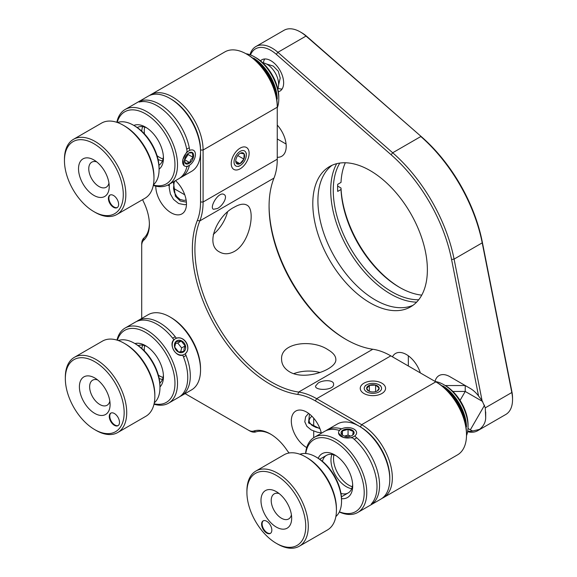 <?xml version="1.0" encoding="UTF-8"?>
<svg xmlns="http://www.w3.org/2000/svg" width="577" height="577" viewBox="0 0 577 577"><rect width="100%" height="100%" fill="white"/><g stroke="black" fill="none" stroke-linecap="round" stroke-linejoin="round"><path stroke-width="0.87" d="M175.516 180.63A21.702 12.528 60 0 1 181.971 213.865A21.702 12.528 60 0 1 171.124 212.79A21.702 12.528 60 0 1 155.776 186.147M306.719 447.586A21.702 12.528 60 0 1 306.668 447.557A21.702 12.528 60 0 1 292.489 428.43A21.702 12.528 60 0 1 295.813 411.048A21.702 12.528 60 0 1 321.367 433.248M142.656 199.606A12.658 7.306 -120 0 0 143.63 201.95A37.974 21.926 60 0 1 149.385 224.453A37.974 21.926 60 0 1 143.63 240.313A12.658 7.306 -120 0 0 141.711 245.6L141.711 318.446M185.116 393.622L248.204 430.045A12.658 7.306 -120 0 0 253.743 431.026A37.974 21.926 60 0 1 270.353 433.969A37.974 21.926 60 0 1 286.964 450.204A12.658 7.306 -120 0 0 289.2 452.988M389.778 478.549A41.594 24.01 -120 0 0 360.373 426.886L361.649 424.672L316.643 398.685A72.334 41.76 -120 0 0 298.634 392.064L297.804 394.444A110.308 63.686 60 0 1 215.192 326.135A110.308 63.686 60 0 1 197.341 220.436A70.524 40.722 -120 0 0 200.536 202.008L200.536 151.513A43.398 25.056 60 0 1 191.542 171.376L181.315 177.283A43.398 25.056 60 0 1 179.995 177.961M359.06 426.129L315.359 400.9A70.524 40.722 -120 0 0 297.804 394.444M116.828 122.302A43.398 25.056 60 0 1 125.13 109.493L148.145 96.208A43.398 25.056 60 0 1 169.847 98.357L171.124 99.093A41.594 24.01 -120 0 1 200.536 150.034A41.594 24.01 -120 0 0 170.489 98.739M141.711 245.6L141.711 244.121A14.468 8.352 60 0 1 143.904 238.077A36.171 20.88 -120 0 0 149.378 223.703M197.341 220.436L199.815 220.904A72.334 41.76 -120 0 0 203.09 202.008L203.09 150.034A43.398 25.056 -120 0 0 184.142 106.356A43.398 25.056 -120 0 0 150.698 94.729A43.398 25.056 -120 0 0 149.457 95.53M273.981 178.091L199.815 220.904A108.505 62.648 -120 0 0 217.378 324.873A108.505 62.648 -120 0 0 298.634 392.064L372.8 349.251A108.505 62.648 -120 0 1 345.796 339.326A108.505 62.648 -120 0 1 269.07 206.436A108.505 62.648 -120 0 1 273.981 178.091A72.334 41.76 -120 0 0 277.256 159.187L203.09 202.008L200.536 202.008M382.032 498.362A43.398 25.056 -120 0 0 383.352 497.691A43.398 25.056 -120 0 0 390.002 462.913A43.398 25.056 -120 0 0 361.649 424.672L435.815 381.851L390.809 355.865A72.334 41.76 -120 0 0 372.8 349.251M270.995 434.358A36.171 20.88 -120 0 0 255.813 431.906A14.468 8.352 60 0 1 249.48 430.781L248.204 430.045M217.435 208.521L213.454 209.278C208.997 207.532 218.777 190.893 224.064 194.521C228.009 196.404 223.01 205.643 217.435 208.521M169.847 98.357A43.398 25.056 60 0 1 200.536 151.513L200.536 150.034L203.09 150.034L277.256 107.214L277.256 105.735A41.594 24.01 -120 0 0 247.843 54.801L246.567 54.058A43.398 25.056 -120 0 0 224.864 51.908L150.698 94.729M346.431 339.687A110.308 63.686 60 0 1 269.077 205.708M466.504 435.008L466.504 433.529A41.594 24.01 -120 0 0 437.099 382.587A41.594 24.01 -120 0 0 437.092 382.587L435.815 381.851A43.398 25.056 -120 0 1 466.504 435.008A43.398 25.056 -120 0 1 457.518 454.871L383.352 497.691M318.172 383.005C323.459 379.616 333.946 379.897 333.607 384.26C334.105 390.658 314.826 390.809 315.525 386.071L318.172 383.005M277.256 159.187L277.256 107.214A43.398 25.056 -120 0 0 246.567 54.058M240.176 148.116L240.176 148.116A12.658 7.306 120 0 0 231.226 163.616A12.658 7.306 120 0 0 240.176 168.787A12.658 7.306 120 0 0 249.127 153.28A12.658 7.306 120 0 0 240.176 148.116M234.428 251.406C250.346 242.636 255.907 208.924 246.761 205.051C243.761 203.421 239.65 204.107 234.428 207.107C217.457 215.264 204.352 244.626 219.635 252.041C224.114 254.522 229.04 254.313 234.428 251.406M327.895 349.662C312.337 339.096 280.364 342.349 281.59 359.341C281.67 364.455 284.317 368.609 289.531 371.812C305.089 381.267 337.062 369.143 335.836 359.341C335.756 355.922 333.102 352.698 327.895 349.662M363.95 383.178A12.658 7.306 -0 0 0 363.95 393.514A12.658 7.306 -0 0 0 381.859 393.514A12.658 7.306 -0 0 0 381.851 383.178A12.658 7.306 -0 0 0 363.95 383.178M213.281 234.37A27.126 15.658 120 0 0 227.475 212.156M320.047 372.497A27.126 15.658 0 0 0 293.707 373.672M370.088 170.561A81.018 46.773 -120 0 0 329.582 166.544A81.018 46.773 -120 0 0 329.582 260.097A81.018 46.773 -120 0 0 410.6 306.87A81.018 46.773 -120 0 0 423.013 241.951A81.018 46.773 -120 0 0 370.088 170.561M420.352 372.922A21.702 12.528 -120 0 0 395.555 353.463A21.702 12.528 -120 0 0 392.454 356.817M277.256 157.283A21.702 12.528 -120 0 0 281.713 156.28A21.702 12.528 -120 0 0 277.256 125.072M467.615 431.704A32.55 18.796 -120 0 0 477.669 430.709A32.55 18.796 -120 0 0 479.494 429.389L472.707 430.99A30.74 17.75 60 0 1 467.709 431.163M472.707 430.99A21.702 12.528 60 0 1 470.342 429.836L467.99 428.48M250.497 54.938A30.74 17.75 60 0 1 276.289 54.296L391.098 154.751A118.992 68.699 60 0 1 451.567 259.491L478.564 395.995A21.702 12.528 60 0 0 470.342 388.494L449.88 376.68A21.702 12.528 -120 0 0 435.022 381.39M278.345 91.765A18.082 10.444 -120 0 0 279.903 91.13A18.082 10.444 -120 0 0 279.903 70.25A18.082 10.444 -120 0 0 261.821 59.806A18.082 10.444 -120 0 0 260.494 60.837M332.222 165.21A81.018 46.773 -120 0 0 334.696 257.14A81.018 46.773 -120 0 0 413.074 305.255M449.88 376.68L465.228 385.544L465.228 391.451L482.668 401.52M470.421 388.545L465.228 385.544L445.278 385.544L443.742 384.657A34.36 19.834 -120 0 0 435.246 381.52M451.567 259.491L454.085 259.102L482.076 400.647L478.564 395.995M477.669 430.709L505.798 414.474A32.55 18.796 -120 0 0 512.542 399.572L512.542 398.094A30.74 17.75 -120 0 0 511.849 391.43L482.257 241.777L482.213 242.859L454.085 259.102A120.802 69.745 -120 0 0 392.692 152.768L391.098 154.751M276.289 54.296L277.89 52.312L392.692 152.768L420.821 136.525A120.802 69.745 -120 0 1 482.213 242.859L511.813 392.511L485.271 407.838L485.69 417.863C485.567 422.393 483.504 426.237 479.494 429.389M482.257 241.777A118.992 68.699 -120 0 0 421.787 137.037L306.978 36.575L306.019 36.07L277.89 52.312A32.55 18.796 -120 0 0 255.863 46.542A32.55 18.796 -120 0 0 249.985 54.75M512.542 399.572A32.55 18.796 -120 0 0 511.813 392.511L511.849 391.43M485.69 411.956L485.69 417.863M482.076 400.647L485.271 407.838M306.978 36.575A30.74 17.75 -120 0 0 301.555 32.651L300.271 31.915A32.55 18.796 -120 0 1 306.019 36.07L421.787 137.037M300.271 31.915A32.55 18.796 -120 0 0 283.999 30.3L255.863 46.542M389.785 479.299L389.785 477.821A41.594 24.01 -120 0 0 360.373 426.886L359.096 426.143A43.398 25.056 60 0 1 389.785 479.299A43.398 25.056 60 0 1 380.791 499.17L357.776 512.455A43.398 25.056 60 0 1 339.326 511.987M442.847 385.919A34.36 19.834 60 0 1 466.497 426.886M325.926 430.709A43.398 25.056 60 0 1 327.166 429.901L337.394 423.994A43.398 25.056 60 0 1 359.096 426.143M466.497 435.678A34.36 19.834 -120 0 0 468.041 426.735A34.36 19.834 -120 0 0 443.742 384.657L443.742 384.657M305.558 453.5A43.398 25.056 60 0 1 314.378 437.287A43.398 25.056 60 0 1 357.776 462.343A43.398 25.056 60 0 1 357.776 512.455M327.166 429.901A43.398 25.056 60 0 1 341.613 428.87M355.129 436.414A43.398 25.056 60 0 1 373.788 502.553L371.235 504.031A43.398 25.056 -120 0 0 352.569 437.893L343.308 437.453L338.54 433.176M339.478 430.478A43.398 25.056 -120 0 0 324.606 431.38L314.378 437.287M468.041 426.735L468.041 424.968A32.189 18.587 -120 0 0 445.278 385.544M352.309 486.743A21.702 12.528 60 0 1 333.91 454.878M372.886 502.026L373.788 502.553M331.948 454.431A21.702 12.528 -120 0 0 335.453 475.232A21.702 12.528 -120 0 0 351.718 488.669M305.752 453.515A41.594 24.01 60 0 1 336.341 442.588A41.594 24.01 60 0 1 364.166 490.782A41.594 24.01 60 0 1 339.413 511.813M352.648 484.384A21.702 12.528 60 0 1 348.205 492.924A21.702 12.528 60 0 1 340.978 493.443M322.442 461.34A21.702 12.528 60 0 1 326.503 455.34A21.702 12.528 60 0 1 336.124 455.765M318.208 458.268A25.316 14.62 60 0 1 334.797 454.936A25.316 14.62 60 0 1 352.698 485.942A25.316 14.62 60 0 1 341.519 498.651M339.103 430.363A10.848 6.268 180 0 1 339.911 429.836L341.195 429.1A9.044 5.222 180 0 1 353.982 429.1A9.044 5.222 180 0 1 350.722 437.683A9.044 5.222 180 0 1 338.569 432.389A9.044 5.222 180 0 1 341.195 429.1M356.651 437.705A10.848 6.268 180 0 1 354.163 439.248M354.076 433.075A6.513 3.758 180 0 1 352.02 435.541A6.513 3.758 180 0 1 343.149 435.541A6.513 3.758 180 0 1 345.212 429.288A6.513 3.758 180 0 1 354.076 433.075M352.756 435.022L353.232 431.416L348.061 429.375L342.413 430.94L341.937 434.546L342.954 435.354M342.413 430.94L342.413 434.95M348.061 429.375L348.061 435.087L344.462 436.089M350.643 436.111L348.061 435.087M253.599 58.126A34.36 19.834 60 0 1 277.248 99.093M277.256 107.87A34.36 19.834 -120 0 0 278.792 98.948A34.36 19.834 -120 0 0 254.493 56.863A34.36 19.834 -120 0 0 245.982 53.726M125.13 109.493A43.398 25.056 60 0 1 146.825 111.642A43.398 25.056 60 0 1 175.177 149.89A43.398 25.056 60 0 1 168.527 184.669A43.398 25.056 60 0 1 153.28 185.455M189.66 149.811A43.398 25.056 60 0 0 141.711 100.578L139.158 102.057A43.398 25.056 -120 0 1 187.099 151.289L182.844 159.526L184.171 165.794M189.436 165.289A43.398 25.056 60 0 1 181.315 177.283M168.527 184.669L178.755 178.762A43.398 25.056 -120 0 0 186.977 166.327M278.792 98.948L278.792 97.174A32.189 18.587 -120 0 0 256.029 57.75L254.493 56.863M163.06 158.956A21.702 12.528 60 0 1 157.067 155.703M144.481 133.9A21.702 12.528 60 0 1 144.661 127.084M141.711 100.578L141.711 101.624M142.699 126.637A21.702 12.528 -120 0 0 141.747 131.167M158.069 159.44A21.702 12.528 -120 0 0 162.469 160.882M117.196 122.425A41.594 24.01 60 0 1 145.548 113.857A41.594 24.01 60 0 1 174.694 160.096A41.594 24.01 60 0 1 153.359 185.073M163.399 156.591A21.702 12.528 60 0 1 158.956 165.137M137.261 127.546A21.702 12.528 60 0 1 146.875 127.971M133.835 125.425A25.316 14.62 60 0 1 145.548 127.149A25.316 14.62 60 0 1 163.45 158.156A25.316 14.62 60 0 1 159.086 169.162M186.724 149.227A10.848 6.268 -60 0 1 189.299 147.842M189.025 165.534A9.044 5.222 -60 0 1 183.032 164.178A9.044 5.222 -60 0 1 184.864 154.953A9.044 5.222 -60 0 1 191.694 149.905A9.044 5.222 -60 0 1 195.415 154.463A9.044 5.222 -60 0 1 189.025 165.534L187.749 166.277A10.848 6.268 -60 0 1 186.89 166.717M192.026 160.456A6.513 3.758 -60 0 1 187.027 164.099A6.513 3.758 -60 0 1 184.424 160.615A6.513 3.758 -60 0 1 188.859 152.941A6.513 3.758 -60 0 1 193.309 153.742A6.513 3.758 -60 0 1 192.026 160.456M184.452 160.19L185.498 163.327L189.674 162.613L190.785 159.649L193.035 157.341L192.22 152.79L188.917 152.977M189.674 162.613L184.727 159.757L188.088 154.485L193.035 157.341M188.088 154.485L187.936 153.619M277.768 88.8A16.279 9.398 -120 0 0 278.439 81.811A16.279 9.398 -120 0 0 262.773 62.821M264.749 58.969A18.082 10.444 -120 0 0 263.35 62.907M277.984 88.259A18.082 10.444 -120 0 0 282.095 89.017M299.304 546.217L327.44 529.974A43.398 25.056 -120 0 0 336.427 510.104A43.398 25.056 -120 0 0 305.738 456.955A43.398 25.056 -120 0 0 284.035 454.799L255.907 471.041A43.398 25.056 60 0 1 295.301 489.895A43.398 25.056 60 0 1 305.32 539.848A43.398 25.056 60 0 1 299.304 546.217A43.398 25.056 60 0 1 277.602 544.068L276.325 543.332A41.594 24.01 60 0 1 246.913 492.39A41.594 24.01 60 0 1 282.802 479.977A41.594 24.01 60 0 1 302.889 539.286A41.594 24.01 60 0 1 276.325 543.332M246.913 492.39L246.913 490.912A43.398 25.056 60 0 1 249.891 477.41A43.398 25.056 60 0 1 255.907 471.041M336.427 510.104L336.427 508.633A41.594 24.01 -120 0 0 307.014 457.691L305.738 456.955M262.47 493.761A21.702 12.528 -120 0 0 272.95 524.702A21.702 12.528 -120 0 0 291.673 518.225A21.702 12.528 -120 0 0 276.325 491.647A21.702 12.528 -120 0 0 262.47 493.761M262.095 521.954A7.234 4.176 -120 0 0 263.768 530.277A7.234 4.176 -120 0 0 270.332 533.422A7.234 4.176 -120 0 0 270.332 525.07A7.234 4.176 -120 0 0 263.098 520.894A7.234 4.176 -120 0 0 262.095 521.954M279.145 493.58A14.468 8.352 -120 0 0 274.205 493.883A14.468 8.352 -120 0 0 272.2 496.011A14.468 8.352 -120 0 0 275.539 512.657A14.468 8.352 -120 0 0 288.673 518.947A14.468 8.352 -120 0 0 290.678 516.819A14.468 8.352 -120 0 0 291.407 514.821M263.364 520.757A7.234 4.176 -120 0 0 262.607 521.658A7.234 4.176 -120 0 0 264.129 529.773A7.234 4.176 -120 0 0 270.577 533.256M335.864 516.523A36.171 20.88 -120 0 0 341.541 501.247A36.171 20.88 -120 0 0 315.965 456.955A36.171 20.88 -120 0 0 299.903 454.229M341.541 501.247L341.541 499.769A34.36 19.834 -120 0 0 317.242 457.691L315.965 456.955M116.85 214.5L144.978 198.264A43.398 25.056 -120 0 0 153.972 178.394A43.398 25.056 -120 0 0 123.283 125.238A43.398 25.056 -120 0 0 101.581 123.089L73.452 139.331A43.398 25.056 60 0 1 109.875 154.326A43.398 25.056 60 0 1 116.85 214.5A43.398 25.056 60 0 1 95.147 212.35L93.871 211.615A41.594 24.01 60 0 1 64.458 160.673A41.594 24.01 60 0 1 107.978 156.006A41.594 24.01 60 0 1 122.367 202.513A41.594 24.01 60 0 1 93.871 211.615M64.458 160.673L64.458 159.202A43.398 25.056 60 0 1 73.452 139.331M153.972 178.394L153.972 176.915A41.594 24.01 -120 0 0 124.56 125.974L123.283 125.238M86.507 188.953A21.702 12.528 -120 0 0 109.219 186.515A21.702 12.528 -120 0 0 93.871 159.937A21.702 12.528 -120 0 0 79.006 164.683A21.702 12.528 -120 0 0 86.507 188.953M111.051 205.152A7.234 4.176 -120 0 0 117.124 207.655A7.234 4.176 -120 0 0 117.124 199.296A7.234 4.176 -120 0 0 109.89 195.12A7.234 4.176 -120 0 0 111.051 205.152M96.691 161.863A14.468 8.352 -120 0 0 91.75 162.173A14.468 8.352 -120 0 0 94.08 182.231A14.468 8.352 -120 0 0 106.218 187.229A14.468 8.352 -120 0 0 108.952 183.111M110.149 194.99A7.234 4.176 -120 0 0 111.563 204.857A7.234 4.176 -120 0 0 117.369 207.489M153.41 184.806A36.171 20.88 -120 0 0 159.086 169.537A36.171 20.88 -120 0 0 133.511 125.238A36.171 20.88 -120 0 0 117.448 122.519M159.086 169.537L159.086 168.058A34.36 19.834 -120 0 0 134.787 125.974L133.511 125.238M381.563 387.968A8.677 5.013 180 0 1 369.886 393.045A8.677 5.013 180 0 1 366.763 384.801A8.677 5.013 180 0 1 379.039 384.801A8.677 5.013 180 0 1 381.563 387.968M376.435 391.336A6.268 3.613 0 0 0 377.336 390.903A6.268 3.613 0 0 0 379.154 388.076A6.268 3.613 0 0 0 375.62 385.09A6.268 3.613 0 0 0 369.374 385.357A6.268 3.613 0 0 0 366.655 388.617A6.268 3.613 0 0 0 368.472 390.903A6.268 3.613 0 0 0 370.189 391.603A6.268 3.613 0 0 0 376.435 391.336M377.459 390.744L379.154 388.076L375.62 385.09L369.374 385.357L366.655 388.617L368.782 391.069M375.62 391.603L375.62 385.09M369.374 391.336L369.374 385.357M245.312 159.36A8.677 5.013 -60 0 1 240.176 165.541A8.677 5.013 -60 0 1 234.038 161.993A8.677 5.013 -60 0 1 240.176 151.362A8.677 5.013 -60 0 1 246.314 154.91A8.677 5.013 -60 0 1 245.312 159.36M240.414 153.201L244.129 153.857L243.883 159.108L239.931 163.702A6.268 3.613 120 0 0 243.883 159.108A6.268 3.613 120 0 0 244.129 153.857A6.268 3.613 120 0 0 240.414 153.201A6.268 3.613 120 0 0 240.176 153.338A6.268 3.613 120 0 0 236.462 157.795A6.268 3.613 120 0 0 235.741 161.005A6.268 3.613 120 0 0 236.224 163.039A6.268 3.613 120 0 0 239.931 163.702L236.224 163.039L235.834 161.401M243.883 159.108L237.753 155.566M239.931 163.702L235.82 161.329M336.687 163.68A84.631 48.865 -120 0 0 330.708 190.345A84.631 48.865 -120 0 0 416.63 302.146M339.803 163.075A82.821 47.819 -120 0 0 333.261 190.345A82.821 47.819 -120 0 0 418.714 299.759M345.327 162.757A82.821 47.819 -120 0 0 341.014 182.419L337.689 184.337A82.821 47.819 -120 0 0 337.689 191.427L341.014 189.508A82.821 47.819 -120 0 0 399.5 287.353A82.821 47.819 -120 0 0 421.751 295.128M337.632 186.075L341.014 188.03L341.014 189.508M341.014 188.03A84.631 48.865 -120 0 0 400.135 287.714M117.73 432.526L145.858 416.284A43.398 25.056 -120 0 0 154.845 396.413A43.398 25.056 -120 0 0 124.156 343.257A43.398 25.056 -120 0 0 102.461 341.108L74.325 357.351A43.398 25.056 60 0 1 110.748 372.345A43.398 25.056 60 0 1 117.73 432.526A43.398 25.056 60 0 1 96.027 430.377L94.751 429.634A41.594 24.01 60 0 1 65.338 378.7A41.594 24.01 60 0 1 108.858 374.026A41.594 24.01 60 0 1 123.24 420.539A41.594 24.01 60 0 1 94.751 429.634M65.338 378.7L65.338 377.221A43.398 25.056 60 0 1 74.325 357.351M154.845 396.413L154.845 394.935A41.594 24.01 -120 0 0 125.44 344L124.156 343.257M87.387 406.973A21.702 12.528 -120 0 0 110.092 404.535A21.702 12.528 -120 0 0 94.751 377.957A21.702 12.528 -120 0 0 79.878 382.71A21.702 12.528 -120 0 0 87.387 406.973M111.931 423.172A7.234 4.176 -120 0 0 117.996 425.675A7.234 4.176 -120 0 0 117.996 417.322A7.234 4.176 -120 0 0 110.762 413.146A7.234 4.176 -120 0 0 111.931 423.172M97.563 379.89A14.468 8.352 -120 0 0 92.63 380.193A14.468 8.352 -120 0 0 94.953 400.25A14.468 8.352 -120 0 0 107.098 405.249A14.468 8.352 -120 0 0 109.832 401.13M111.029 413.009A7.234 4.176 -120 0 0 112.443 422.876A7.234 4.176 -120 0 0 118.249 425.509M154.29 402.825A36.171 20.88 -120 0 0 159.966 387.556A36.171 20.88 -120 0 0 134.391 343.257A36.171 20.88 -120 0 0 118.328 340.538M159.966 387.556L159.966 386.078A34.36 19.834 -120 0 0 135.667 344L134.391 343.257M200.536 370.037L200.536 368.559A41.594 24.01 -120 0 0 171.124 317.624L169.847 316.881A43.398 25.056 60 0 1 200.536 370.037A43.398 25.056 60 0 1 191.542 389.908A43.398 25.056 60 0 1 191.535 389.908L181.315 395.815A43.398 25.056 60 0 1 179.995 396.486M136.67 321.447A43.398 25.056 60 0 1 137.917 320.639L148.145 314.732A43.398 25.056 60 0 1 169.847 316.881M116.987 340.098A43.398 25.056 60 0 1 125.13 328.024A43.398 25.056 60 0 1 125.137 328.017A43.398 25.056 60 0 1 168.534 353.088A43.398 25.056 60 0 1 168.527 403.193A43.398 25.056 60 0 1 154.001 404.203M137.917 320.639A43.398 25.056 60 0 1 176.367 338.209M176.439 338.302C184.294 335.316 191.809 348.32 185.296 353.643M185.34 353.751A43.398 25.056 60 0 1 181.315 395.815M168.527 403.193L178.755 397.286A43.398 25.056 -120 0 0 182.736 355.122C175.935 357.495 168.434 344.469 173.879 339.774A43.398 25.056 -120 0 0 135.357 322.117L125.13 328.024M163.06 377.481A21.702 12.528 60 0 1 158.372 375.165M144.322 350.83A21.702 12.528 60 0 1 144.661 345.616M142.699 345.169A21.702 12.528 -120 0 0 141.855 348.501M159.158 378.469A21.702 12.528 -120 0 0 162.469 379.406M117.405 340.228A41.594 24.01 60 0 1 124.762 330.325A41.594 24.01 60 0 1 170.778 363.452A41.594 24.01 60 0 1 154.095 403.777M163.399 375.122A21.702 12.528 60 0 1 159.829 383.07M138.206 345.616A21.702 12.528 60 0 1 146.875 346.503M134.931 343.575A25.316 14.62 60 0 1 145.548 345.673A25.316 14.62 60 0 1 163.45 376.68A25.316 14.62 60 0 1 159.966 386.929M172.718 338.266A10.848 8.857 -120 0 1 173.72 337.567A10.848 8.857 -120 0 1 175.343 336.881M185.974 355.302A10.848 8.857 -120 0 1 184.561 356.37A10.848 8.857 -120 0 1 183.457 356.882M172.451 342.911A9.044 7.386 -120 0 1 185.491 341.375A9.044 7.386 -120 0 1 182.188 355.057A9.044 7.386 -120 0 1 172.451 342.911M185.513 348.998A6.513 5.316 -120 0 1 176.122 350.102A6.513 5.316 -120 0 1 178.502 340.25A6.513 5.316 -120 0 1 185.513 348.998M184.077 348.876L185.145 345.904L181.25 341.043L176.028 341.656L174.708 347.13L178.603 351.992L183.818 351.379L184.077 348.876M180.673 351.934L181.64 347.917L185.145 345.904M181.25 341.043L177.745 343.063L175.35 343.344M181.64 347.917L177.745 343.063M143.63 240.313L143.904 238.077M315.359 400.9L316.643 398.685L390.809 355.865M255.813 431.906L253.743 431.026M437.092 382.587L435.815 381.851L437.099 382.587M484.543 405.242L470.342 429.836M460.071 400.38L465.228 391.451L452.887 391.451M466.072 427.485A36.171 20.88 -120 0 0 442.119 385.984M276.823 99.691A36.171 20.88 -120 0 0 252.87 58.198M309.467 414.034L308.529 422.934L320.011 428.79M173.381 181.863L175.372 196.216L180.341 200.991L186.393 202.152M438.996 383.755L449.923 391.696L459.162 403.806L465.033 417.863L466.447 431.3M277.198 103.514L275.784 90.077L269.913 76.027L260.681 63.91L249.74 55.962M341.418 496.847L348.205 492.924M319.716 459.263L326.503 455.34M278.597 85.064L280.213 78.104L278.28 71.195L273.267 66.066L266.423 63.975M321.259 432.786L317.444 432.267L311.263 429.966L306.877 426.324L304.8 421.83L305.615 416.81L308.608 413.384M311.962 416.262L310.332 417.597L309.02 420.337L309.517 422.501L311.768 425.199L315.807 427.348L319.838 428.35M313.715 437.691L313.715 431.127M313.715 426.432L313.715 418.174M408.343 365.991L408.343 355.793M277.256 138.942L286.084 144.034M167.849 185.037L169.212 185.823M173.511 188.304L184.748 194.795M366.763 384.801L365.234 385.688M379.039 384.801L380.575 385.688M246.314 154.91L246.314 153.136M240.176 165.541L238.64 166.421M186.458 204.46L184.59 204.705L178.618 203.515L173.526 199.418L170.374 193.944L169.198 187.749L169.378 184.178M174.737 181.084L174.103 182.628L173.511 188.326L174.341 192.343L176.764 196.606L180.111 199.454L184.005 200.392L186.133 200.06M173.72 337.567L172.653 338.187M184.561 356.37L183.5 356.983"/></g></svg>

